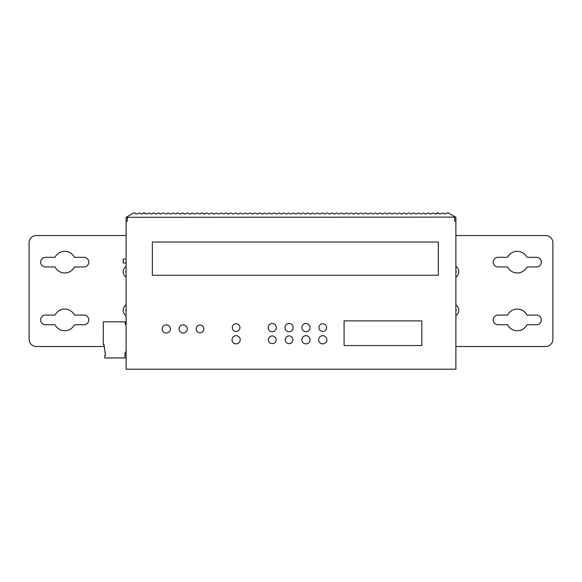 <?xml version="1.0" encoding="UTF-8"?>
<svg xmlns="http://www.w3.org/2000/svg" width="582" height="582" viewBox="0 0 582 582"><rect width="100%" height="100%" fill="white"/><g stroke="black" fill="none" stroke-linecap="round" stroke-linejoin="round"><path stroke-width="0.87" d="M127.312 217.312L126.112 217.312L133.824 212.859L135.279 213.048L136.093 213.863L137.796 213.863L138.494 213.157L140.197 213.157L140.902 213.863L142.605 213.863L143.31 213.157L145.013 213.157L145.718 213.863L147.421 213.863L148.126 213.157L149.829 213.157L150.534 213.863L152.237 213.863L152.942 213.157L154.645 213.157L155.35 213.863L157.053 213.863L157.751 213.157L159.453 213.157L160.159 213.863L161.861 213.863L162.567 213.157L164.27 213.157L164.975 213.863L166.678 213.863L167.383 213.157L169.086 213.157L169.791 213.863L171.494 213.863L172.199 213.157L173.902 213.157L174.607 213.863L176.31 213.863L177.015 213.157L178.718 213.157L179.416 213.863L181.118 213.863L181.824 213.157L183.526 213.157L184.232 213.863L185.934 213.863L186.64 213.157L188.342 213.157L189.048 213.863L190.75 213.863L191.456 213.157L193.159 213.157L193.864 213.863L195.567 213.863L196.272 213.157L197.975 213.157L198.673 213.863L200.375 213.863L201.081 213.157L202.783 213.157L203.489 213.863L205.191 213.863L205.897 213.157L207.599 213.157L208.305 213.863L210.007 213.863L210.713 213.157L212.415 213.157L213.121 213.863L214.823 213.863L215.529 213.157L217.232 213.157L217.937 213.863L219.64 213.863L220.338 213.157L222.04 213.157L222.746 213.863L224.448 213.863L225.154 213.157L226.856 213.157L227.562 213.863L229.264 213.863L229.97 213.157L231.672 213.157L232.378 213.863L234.08 213.863L234.786 213.157L236.488 213.157L237.194 213.863L238.896 213.863L239.595 213.157L241.297 213.157L242.003 213.863L243.705 213.863L244.411 213.157L246.113 213.157L246.819 213.863L248.521 213.863L249.227 213.157L250.929 213.157L251.635 213.863L253.337 213.863L254.043 213.157L255.745 213.157L256.451 213.863L258.153 213.863L258.859 213.157L260.561 213.157L261.26 213.863L262.962 213.863L263.668 213.157L265.37 213.157L266.076 213.863L267.778 213.863L268.484 213.157L270.186 213.157L270.892 213.863L272.594 213.863L273.3 213.157L275.002 213.157L275.708 213.863L277.41 213.863L278.116 213.157L279.818 213.157L280.517 213.863L282.219 213.863L282.925 213.157L284.627 213.157L285.333 213.863L287.035 213.863L287.741 213.157L289.443 213.157L290.149 213.863L291.851 213.863L292.557 213.157L294.259 213.157L294.965 213.863L296.667 213.863L297.373 213.157L299.075 213.157L299.781 213.863L301.483 213.863L302.182 213.157L303.884 213.157L304.59 213.863L306.292 213.863L306.998 213.157L308.7 213.157L309.406 213.863L311.108 213.863L311.814 213.157L313.516 213.157L314.222 213.863L315.924 213.863L316.63 213.157L318.332 213.157L319.038 213.863L320.74 213.863L321.439 213.157L323.141 213.157L323.847 213.863L325.549 213.863L326.255 213.157L327.957 213.157L328.663 213.863L330.365 213.863L331.071 213.157L332.773 213.157L333.479 213.863L335.181 213.863L335.887 213.157L337.589 213.157L338.295 213.863L339.997 213.863L340.703 213.157L342.405 213.157L343.104 213.863L344.806 213.863L345.512 213.157L347.214 213.157L347.92 213.863L349.622 213.863L350.328 213.157L352.03 213.157L352.736 213.863L354.438 213.863L355.144 213.157L356.846 213.157L357.552 213.863L359.254 213.863L359.96 213.157L361.662 213.157L362.36 213.863L364.063 213.863L364.769 213.157L366.471 213.157L367.177 213.863L368.879 213.863L369.585 213.157L371.287 213.157L371.993 213.863L373.695 213.863L374.401 213.157L376.103 213.157L376.809 213.863L378.511 213.863L379.217 213.157L380.919 213.157L381.625 213.863L383.327 213.863L384.025 213.157L385.728 213.157L386.433 213.863L388.136 213.863L388.841 213.157L390.544 213.157L391.25 213.863L392.952 213.863L393.658 213.157L395.36 213.157L396.066 213.863L397.768 213.863L398.474 213.157L400.176 213.157L400.882 213.863L402.584 213.863L403.282 213.157L404.985 213.157L405.69 213.863L407.393 213.863L408.098 213.157L409.801 213.157L410.506 213.863L412.209 213.863L412.914 213.157L414.617 213.157L415.322 213.863L417.025 213.863L417.731 213.157L419.433 213.157L420.139 213.863L421.841 213.863L422.547 213.157L424.249 213.157L424.947 213.863L426.65 213.863L427.355 213.157L429.058 213.157L429.763 213.863L431.466 213.863L432.171 213.157L433.874 213.157L434.579 213.863L438.69 213.157L439.395 213.863L441.098 213.863L441.803 213.157L443.506 213.157L444.204 213.863L445.907 213.863L446.721 213.048L448.176 212.859L455.539 217.108L127.312 217.312L127.312 221.218L126.112 221.218L126.112 217.312M454.688 217.312L454.688 221.218L455.888 221.218L455.888 369.184L126.112 369.184L126.112 221.218M166.314 333.028A4.089 4.089 0 0 0 170.402 328.939A4.089 4.089 0 0 0 166.314 324.843A4.089 4.089 0 0 0 162.218 328.939A4.089 4.089 0 0 0 166.314 333.028M183.163 333.028A4.089 4.089 0 0 0 187.251 328.939A4.089 4.089 0 0 0 183.163 324.843A4.089 4.089 0 0 0 179.067 328.939A4.089 4.089 0 0 0 183.163 333.028M200.012 332.788A3.848 3.848 0 0 0 203.86 328.939A3.848 3.848 0 0 0 200.012 325.083A3.848 3.848 0 0 0 196.163 328.939A3.848 3.848 0 0 0 200.012 332.788M236.117 331.464A3.848 3.848 0 0 0 239.973 327.615A3.848 3.848 0 0 0 236.117 323.759A3.848 3.848 0 0 0 232.269 327.615A3.848 3.848 0 0 0 236.117 331.464M236.117 343.86A4.089 4.089 0 0 0 240.213 339.772A4.089 4.089 0 0 0 236.117 335.676A4.089 4.089 0 0 0 232.029 339.772A4.089 4.089 0 0 0 236.117 343.86M272.223 331.704A4.089 4.089 0 0 0 276.319 327.615A4.089 4.089 0 0 0 272.223 323.519A4.089 4.089 0 0 0 268.135 327.615A4.089 4.089 0 0 0 272.223 331.704M272.223 343.62A3.848 3.848 0 0 0 276.079 339.772A3.848 3.848 0 0 0 272.223 335.916A3.848 3.848 0 0 0 268.375 339.772A3.848 3.848 0 0 0 272.223 343.62M289.079 331.704A4.089 4.089 0 0 0 293.168 327.615A4.089 4.089 0 0 0 289.079 323.519A4.089 4.089 0 0 0 284.984 327.615A4.089 4.089 0 0 0 289.079 331.704M289.079 343.62A3.848 3.848 0 0 0 292.928 339.772A3.848 3.848 0 0 0 289.079 335.916A3.848 3.848 0 0 0 285.224 339.772A3.848 3.848 0 0 0 289.079 343.62M305.928 331.704A4.089 4.089 0 0 0 310.017 327.615A4.089 4.089 0 0 0 305.928 323.519A4.089 4.089 0 0 0 301.832 327.615A4.089 4.089 0 0 0 305.928 331.704M305.928 343.86A4.089 4.089 0 0 0 310.017 339.772A4.089 4.089 0 0 0 305.928 335.676A4.089 4.089 0 0 0 301.832 339.772A4.089 4.089 0 0 0 305.928 343.86M322.777 331.464A3.848 3.848 0 0 0 326.626 327.615A3.848 3.848 0 0 0 322.777 323.759A3.848 3.848 0 0 0 318.929 327.615A3.848 3.848 0 0 0 322.777 331.464M322.777 343.86A4.089 4.089 0 0 0 326.866 339.772A4.089 4.089 0 0 0 322.777 335.676A4.089 4.089 0 0 0 318.681 339.772A4.089 4.089 0 0 0 322.777 343.86M152.353 242.039L152.353 275.257L438.326 275.257L438.326 242.039L152.353 242.039M344.078 320.871L344.078 345.548L421.834 345.548L421.834 320.871L344.078 320.871M455.888 217.312L455.888 221.218M444.204 213.863C445.114 214.358 445.114 214.358 444.204 213.863C445.114 214.358 445.114 214.358 444.204 213.863C445.114 214.358 445.114 214.358 444.204 213.863C445.114 214.358 445.114 214.358 444.204 213.863C445.114 214.358 445.114 214.358 444.204 213.863C445.114 214.358 445.114 214.358 444.204 213.863L443.506 213.157M439.395 213.863L441.098 213.863L439.395 213.863L441.098 213.863L441.803 213.157L441.098 213.863L439.395 213.863L438.268 212.888M436.274 213.87L434.579 213.863L433.874 213.157M147.421 213.863L145.718 213.863L147.421 213.863L148.126 213.157L147.421 213.863L145.718 213.863L143.681 212.91L145.013 213.157M140.902 213.863L142.605 213.863L143.31 213.157L142.561 213.907L140.931 213.892L140.197 213.157M137.796 213.863C136.886 214.358 136.886 214.358 137.796 213.863C136.886 214.358 136.886 214.358 137.796 213.863C136.886 214.358 136.886 214.358 137.796 213.863C136.886 214.358 136.886 214.358 137.796 213.863C136.886 214.358 136.886 214.358 137.796 213.863C136.886 214.358 136.886 214.358 137.796 213.863C136.886 214.358 136.886 214.358 137.796 213.863L138.494 213.157L137.796 213.863M144.045 212.816L143.681 212.91M436.282 213.863L437.329 212.917L436.282 213.863L434.579 213.863M437.722 212.816L438.319 212.91M455.888 235.535L545.676 235.535A7.224 7.224 0 0 1 552.9 242.759L552.9 339.284A7.224 7.224 0 0 1 545.676 346.508L455.888 346.508M507.569 315.095L498.017 315.095A4.816 4.816 0 0 0 493.201 319.911A4.816 4.816 0 0 0 498.017 324.727L507.569 324.727A10.832 10.832 0 0 0 526.979 324.727L536.531 324.727A4.816 4.816 0 0 0 541.347 319.911A4.816 4.816 0 0 0 536.531 315.095L526.979 315.095A10.832 10.832 0 0 0 507.569 315.095M507.89 256.72A1.2 1.2 0 0 1 506.849 257.324L498.017 257.324A4.816 4.816 0 0 0 493.201 262.14A4.816 4.816 0 0 0 498.017 266.949L506.849 266.949A1.2 1.2 0 0 1 507.89 267.553A10.832 10.832 0 0 0 526.652 267.553A1.2 1.2 0 0 1 527.699 266.949L536.531 266.949A4.816 4.816 0 0 0 541.347 262.14A4.816 4.816 0 0 0 536.531 257.324L527.699 257.324A1.2 1.2 0 0 1 526.652 256.72A10.832 10.832 0 0 0 507.89 256.72M455.888 277.17A6.497 6.497 0 0 0 455.888 266.36M455.888 315.684A6.497 6.497 0 0 0 455.888 304.873M455.888 273.103A3.848 3.848 0 0 0 455.888 270.426M455.888 311.617A3.848 3.848 0 0 0 455.888 308.94M104.265 346.508L36.324 346.508A7.224 7.224 0 0 1 29.1 339.284L29.1 242.759A7.224 7.224 0 0 1 36.324 235.535L126.112 235.535M74.431 266.949L83.983 266.949A4.816 4.816 0 0 0 88.799 262.14A4.816 4.816 0 0 0 83.983 257.324L74.431 257.324A10.832 10.832 0 0 0 55.021 257.324L45.469 257.324A4.816 4.816 0 0 0 40.653 262.14A4.816 4.816 0 0 0 45.469 266.949L55.021 266.949A10.832 10.832 0 0 0 74.431 266.949M74.11 325.323A1.2 1.2 0 0 1 75.151 324.727L83.983 324.727A4.816 4.816 0 0 0 88.799 319.911A4.816 4.816 0 0 0 83.983 315.095L75.151 315.095A1.2 1.2 0 0 1 74.11 314.491A10.832 10.832 0 0 0 55.348 314.491A1.2 1.2 0 0 1 54.301 315.095L45.469 315.095A4.816 4.816 0 0 0 40.653 319.911A4.816 4.816 0 0 0 45.469 324.727L54.301 324.727A1.2 1.2 0 0 1 55.348 325.323A10.832 10.832 0 0 0 74.11 325.323M126.112 304.873A6.497 6.497 0 0 0 126.112 315.684M126.076 266.381A6.497 6.497 0 0 0 126.112 277.17M126.112 308.94A3.848 3.848 0 0 0 126.112 311.617M126.076 270.521A3.848 3.848 0 0 0 126.076 273.016M126.112 251.068L126.112 274.893M126.076 262.977L123.188 262.977L123.188 259.128L126.076 259.128M126.112 351.041L124.97 353.543L124.97 357.945L104.745 357.945L104.745 355.537L105.473 355.537L104.025 344.704L103.305 344.704L103.305 321.831L125.21 321.831L125.21 324.32L126.112 324.32"/></g></svg>
